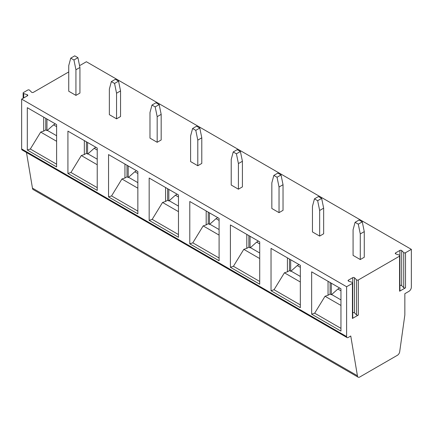 <?xml version="1.0" encoding="UTF-8"?>
<svg xmlns="http://www.w3.org/2000/svg" width="433" height="433" viewBox="0 0 433 433"><rect width="100%" height="100%" fill="white"/><g stroke="black" fill="none" stroke-linecap="round" stroke-linejoin="round"><path stroke-width="0.65" d="M21.65 99.119L346.611 286.733L346.611 336.565L21.65 148.952L21.65 99.119L27.463 95.763A1.131 0.655 -0 0 0 27.793 95.303A1.131 0.655 -0 0 0 27.225 94.735L23.696 93.56L23.696 97.934M352.754 282.917A1.131 0.655 -0 0 0 352.186 282.348L348.657 281.174A1.131 0.655 -0 0 1 348.094 280.606A1.131 0.655 -0 0 1 348.424 280.146L352.738 277.656A1.131 0.655 -0 0 1 354.513 277.791L356.554 279.832A1.131 0.655 -0 0 0 358.335 279.967L358.335 315.051L352.424 318.461A1.131 0.655 180 0 0 352.754 318.001L352.754 282.917A1.131 0.655 -0 0 1 352.424 283.377L346.611 286.733M399.93 255.676A1.131 0.655 -0 0 0 399.367 255.113L395.832 253.938A1.131 0.655 -0 0 1 395.269 253.37A1.131 0.655 -0 0 1 395.6 252.91L399.913 250.42A1.131 0.655 -0 0 1 401.694 250.555L403.729 252.591A1.131 0.655 -0 0 0 405.51 252.726L405.51 287.815L399.599 291.225A1.131 0.655 180 0 0 399.93 290.765L399.93 255.676A1.131 0.655 -0 0 1 399.599 256.141L358.335 279.967M79.488 65.286A1.131 0.655 -0 0 0 80.549 65.112L86.389 61.74L411.35 249.354L405.51 252.726M23.133 98.264L23.133 92.992A1.131 0.655 -0 0 1 23.463 92.532L27.777 90.042A1.131 0.655 -0 0 1 29.552 90.178L31.593 92.213A1.131 0.655 -0 0 0 33.368 92.348L68.739 71.932M23.133 92.992A1.131 0.655 -0 0 0 23.696 93.56M77.935 57.686L74.736 55.841L70.736 58.146L68.739 65.61L68.739 91.228L75.932 95.384L79.932 93.073L79.932 67.456L75.932 69.767L73.935 59.998L77.935 57.686L79.932 67.456M118.555 81.139L115.357 79.293L111.357 81.599L109.36 89.063L109.36 114.68L116.553 118.837L120.553 116.526L120.553 90.908L116.553 93.214L114.556 83.45L118.555 81.139L120.553 90.908M362.275 221.853L359.076 220.002L355.076 222.313L353.079 229.771L353.079 255.389L360.278 259.546L364.272 257.24L364.272 231.617L360.278 233.928L358.275 224.159L362.275 221.853L364.272 231.617M321.654 198.401L318.455 196.55L314.455 198.861L312.458 206.319L312.458 231.942L319.657 236.093L323.651 233.788L323.651 208.165L319.657 210.476L317.654 200.706L321.654 198.401L323.651 208.165M281.033 174.948L277.834 173.103L273.84 175.408L271.837 182.867L271.837 208.489L279.036 212.641L283.036 210.335L283.036 184.718L279.036 187.024L277.039 177.254L281.033 174.948L283.036 184.718M240.412 151.496L237.214 149.65L233.219 151.956L231.217 159.42L231.217 185.037L238.415 189.189L242.415 186.883L242.415 161.265L238.415 163.571L236.418 153.802L240.412 151.496L242.415 161.265M199.792 128.044L196.593 126.198L192.598 128.504L190.596 135.967L190.596 161.585L197.794 165.736L201.794 163.43L201.794 137.813L197.794 140.119L195.797 130.349L199.792 128.044L201.794 137.813M159.176 104.591L155.977 102.745L151.978 105.051L149.98 112.515L149.98 138.132L157.174 142.289L161.173 139.978L161.173 114.361L157.174 116.666L155.176 106.897L159.176 104.591L161.173 114.361M346.611 336.565A2.246 1.294 120 0 0 347.077 337.594A2.246 1.294 120 0 0 348.197 337.486L350.762 336.003L357.42 375.752A3.367 1.943 -60 0 0 358.113 377.159A3.367 1.943 -60 0 0 359.796 376.991L397.375 355.298A3.367 1.943 120 0 0 399.751 351.315L404.844 315.013L404.844 293.693L408.969 291.312A3.367 1.943 -60 0 0 411.35 287.193L411.35 249.354M399.93 285.493A1.131 0.655 180 0 1 401.694 285.639L403.729 287.68A1.131 0.655 180 0 0 405.51 287.815M26.489 152.508L32.459 188.139A3.367 1.943 120 0 0 33.152 189.546L358.113 377.159M21.65 148.952A2.246 1.294 120 0 0 22.115 149.98L347.077 337.594M55.3 123.843L53.546 124.861L56.609 126.631M70.736 58.146L73.935 59.998M56.609 141.288L40.686 132.097L30.326 149.022L56.609 164.199M75.932 95.384L75.932 69.767M27.306 150.029L27.306 107.687L56.609 124.601L56.609 166.949L27.306 150.029L30.326 149.022M97.23 187.651L70.947 172.475L67.927 173.481L97.23 190.401L97.23 148.054L67.927 131.139L67.927 173.481M97.23 164.74L81.307 155.544L70.947 172.475M86.383 141.791L86.383 153.352L87.58 154.04L87.58 142.484M97.23 159.192L87.942 153.829L87.58 154.04M87.942 153.829L94.167 148.308L97.23 150.083M95.92 147.296L94.167 148.308M352.754 312.734A1.131 0.655 180 0 1 354.513 312.875L356.554 314.915A1.131 0.655 180 0 0 358.335 315.051M311.652 314.196L340.955 331.11L340.955 288.768L311.652 271.848L311.652 314.196L314.667 313.189L325.031 296.259L328.046 295.252L328.046 281.315M340.955 299.901L331.662 294.537L337.886 289.022L340.955 290.792M271.031 290.743L300.334 307.657L300.334 265.315L271.031 248.396L271.031 290.743L274.046 289.737L284.411 272.806L287.425 271.8L287.425 257.862M230.41 267.291L230.41 224.944L259.713 241.863L259.713 284.21L230.41 267.291L233.425 266.284L243.79 249.354L246.805 248.347L246.805 234.41M189.789 243.839L189.789 201.491L219.093 218.411L219.093 260.758L189.789 243.839L192.809 242.832L203.169 225.902L206.184 224.895L206.184 210.958M149.169 220.386L149.169 178.044L178.472 194.958L178.472 237.306L149.169 220.386L152.189 219.379L162.548 202.449L165.568 201.442L165.568 187.511M108.548 196.934L108.548 154.592L137.851 171.506L137.851 213.853L108.548 196.934L111.568 195.927L121.927 178.997L124.948 177.995L124.948 164.058M300.334 304.913L274.046 289.737M284.411 272.806L300.334 282.002M300.334 276.449L291.046 271.085L290.678 271.296L290.678 259.74M287.425 271.8L289.488 270.609L290.678 271.296M289.488 259.053L289.488 270.609M291.046 271.085L297.265 265.57L300.334 267.34M299.019 264.558L297.265 265.57M258.398 241.105L256.645 242.117L259.713 243.887M339.64 288.01L337.886 289.022M330.108 282.505L330.108 294.061L331.299 294.749L331.299 283.193M328.046 295.252L330.108 294.061M340.955 328.366L314.667 313.189M325.031 296.259L340.955 305.454M331.662 294.537L331.299 294.749M360.278 259.546L360.278 233.928M355.076 222.313L358.275 224.159M314.455 198.861L317.654 200.706M319.657 236.093L319.657 210.476M248.867 235.601L248.867 247.156L250.058 247.849L250.058 236.288M259.713 252.996L250.426 247.638L250.058 247.849M250.426 247.638L256.645 242.117M246.805 248.347L248.867 247.156M243.79 249.354L259.713 258.55M259.713 281.461L233.425 266.284M273.84 175.408L277.039 177.254M279.036 212.641L279.036 187.024M217.777 217.653L216.024 218.665L219.093 220.435M208.246 212.148L208.246 223.709L209.437 224.397L209.437 212.836M219.093 229.544L209.805 224.186L209.437 224.397M209.805 224.186L216.024 218.665M206.184 224.895L208.246 223.709M203.169 225.902L219.093 235.097M219.093 258.008L192.809 242.832M233.219 151.956L236.418 153.802M238.415 189.189L238.415 163.571M177.162 194.201L175.408 195.213L178.472 196.983M167.625 188.696L167.625 200.257L168.816 200.944L168.816 189.383M178.472 206.097L169.184 200.733L168.816 200.944M169.184 200.733L175.408 195.213M165.568 201.442L167.625 200.257M162.548 202.449L178.472 211.645M178.472 234.556L152.189 219.379M192.598 128.504L195.797 130.349M197.794 165.736L197.794 140.119M136.541 170.748L134.787 171.76L137.851 173.53M127.004 165.244L127.004 176.805L128.195 177.492L128.195 165.931M137.851 182.645L128.563 177.281L128.195 177.492M128.563 177.281L134.787 171.76M124.948 177.995L127.004 176.805M121.927 178.997L137.851 188.193M137.851 211.104L111.568 195.927M151.978 105.051L155.176 106.897M157.174 142.289L157.174 116.666M81.307 155.544L84.327 154.543L84.327 140.606M84.327 154.543L86.383 153.352M111.357 81.599L114.556 83.45M116.553 118.837L116.553 93.214M32.459 188.139L357.42 375.752M45.768 118.344L45.768 129.9L46.959 130.587L46.959 119.032M40.686 132.097L43.706 131.091L43.706 117.154M43.706 131.091L45.768 129.9M56.609 135.74L47.321 130.376L46.959 130.587M47.321 130.376L53.546 124.861M27.225 94.735L27.225 95.899M401.694 250.555L401.694 285.639M403.729 252.591L403.729 287.68M352.424 283.377L352.424 318.461M399.599 256.141L399.599 291.225M354.513 277.791L354.513 312.875M356.554 279.832L356.554 314.915M399.913 250.42L399.913 255.562M395.6 252.91L395.6 253.83M348.424 280.146L348.424 281.071M352.738 277.656L352.738 282.803"/></g></svg>

